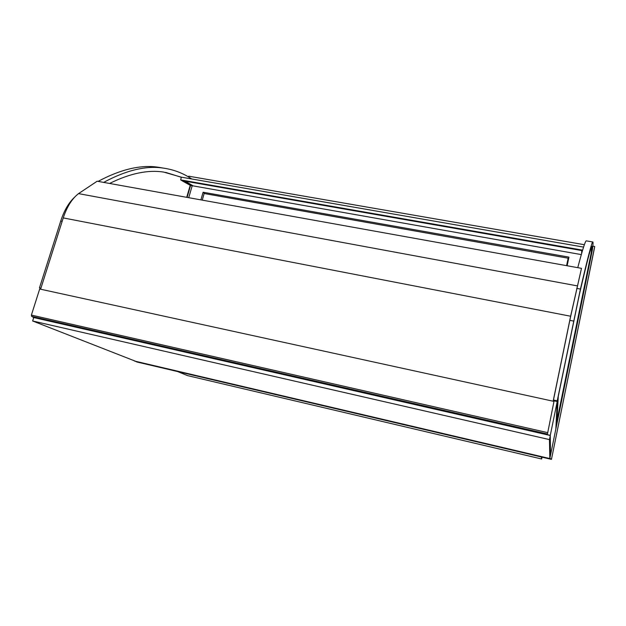 <?xml version="1.0" encoding="UTF-8"?>
<svg xmlns="http://www.w3.org/2000/svg" width="626" height="626" viewBox="0 0 626 626"><rect width="100%" height="100%" fill="white"/><g stroke="black" fill="none" stroke-linecap="round" stroke-linejoin="round"><path stroke-width="0.94" d="M33.061 316.928L33.726 317.562L32.638 320.981L549.448 439.601L550.285 435.5L33.726 317.562M553.321 400.679L557.21 401.524L550.285 435.344L32.959 317.257M557.21 401.524L555.841 429.053L550.473 455.376L550.285 435.344M134.504 360.85L136.914 361.992L551.451 459.374L594.418 248.272L594.7 246.503L592.822 246.175M551.451 459.374L594.7 246.503M134.457 361.03L551.451 458.944M584.379 244.711L188.723 176.196L188.504 176.947M200.891 199.882L203.106 192.237L568.932 257.13L567.14 265.76M203.106 192.237L204.506 193.575M177.604 371.554L187.565 375.616L541.662 458.991L541.373 457.011M542.038 457.168L541.662 458.991M553.979 401.399L547.343 434.561L553.979 401.399L39.681 289.009L31.386 315.089L31.636 316.357L547.312 433.974M34.587 317.531L547.343 434.561L34.641 317.538M34.532 317.515L31.636 316.357M566.593 265.659L568.15 258.202L204.162 193.512L202.245 200.124M568.15 258.202L567.899 262.091M190.226 185.319L186.712 197.331M165.647 172.385L181.282 177.26M190.586 185.437L187.088 197.393M109.589 183.457C129.856 173.418 147.885 169.63 163.668 172.08L181.305 177.158L583.573 247.09M188.723 197.691L192.135 185.992M40.823 288.5L39.469 287.874L40.925 288.187M39.469 287.874L60.714 221.08C64.102 210.579 68.797 202.55 74.791 196.994M98.102 181.383C120.865 169.231 140.983 164.528 158.472 167.267L163.003 168.042M191.634 178.942C183.348 173.269 173.981 169.662 163.527 168.136C146.202 165.421 126.249 170.178 103.666 182.385M591.687 246.605L591.226 252.818L556.897 421.079M591.703 252.904L556.702 424.522L558.282 396.274L579.598 293.461C587 261.746 591.116 246.018 591.93 246.276C592.368 246.073 592.29 248.279 591.703 252.904L591.226 252.818M557.242 400.836L555.841 429.053L592.376 249.891C593.112 244.398 593.245 241.753 592.767 241.972C591.938 241.722 587.83 257.419 580.427 289.071L557.242 400.836L553.462 400.006M577.759 267.67C582.462 249.852 585.294 240.908 586.265 240.853L586.499 240.893M581.311 254.594L191.415 185.586M581.765 250.564L581.617 253.53M581.718 250.807L582.383 250.924M185.343 181.219L193.129 185.891L185.124 181.407L182.315 180.914L190.367 185.406L193.129 185.891M582.61 250.15L180.679 179.905L181.313 177.15M582.454 250.682L181.978 180.632L180.679 179.905M553.149 401.219L570.622 316.232L581.491 268.343L570.576 316.764L553.212 401.227M581.491 268.343L97.155 181.219L78.532 193.622C72.029 198.685 66.935 206.783 63.249 217.911L40.596 289.212M32.638 320.981L135.725 361.327L549.824 458.561L550.473 455.376L550.285 435.5M549.824 458.561L549.448 439.601M547.562 432.613L31.386 315.089M60.714 221.08L62.154 221.361M580.427 289.071L576.726 288.383M573.58 321.068L569.84 320.34M577.219 285.863L78.532 193.622M570.622 316.232L63.249 217.911M158.472 167.267L163.527 168.136M592.767 241.972L586.265 240.853"/></g></svg>
